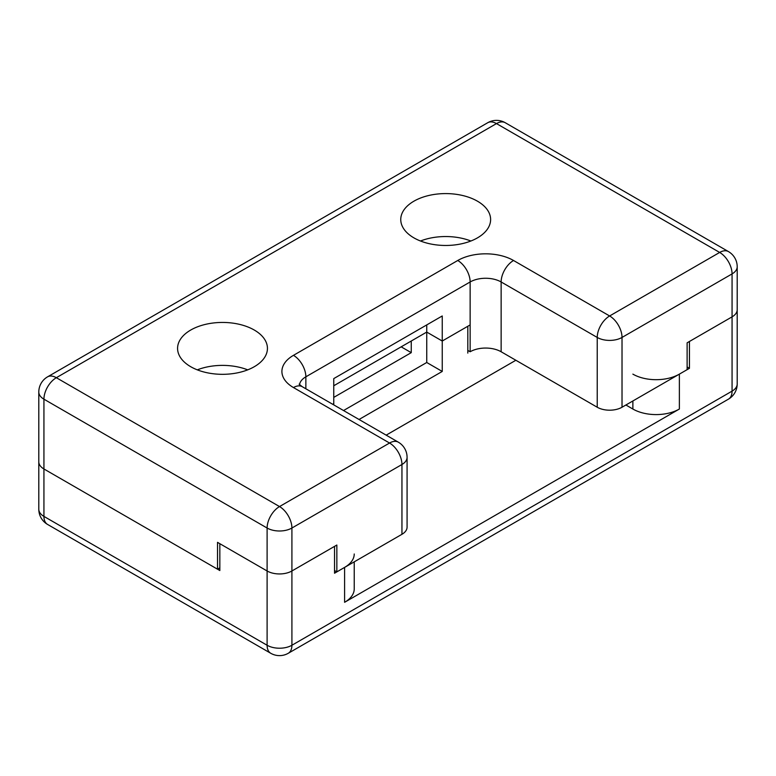 <?xml version="1.0" encoding="UTF-8"?>
<svg xmlns="http://www.w3.org/2000/svg" width="776" height="776" viewBox="0 0 776 776"><rect width="100%" height="100%" fill="white"/><g stroke="black" fill="none" stroke-linecap="round" stroke-linejoin="round"><path stroke-width="1.16" d="M728.431 399.155L288.274 653.276A17.538 10.127 60 0 0 291.912 645.254L732.069 391.133A17.538 10.127 0 0 0 737.2 383.975A17.538 17.538 0 0 1 728.431 399.155A17.538 10.127 60 0 0 732.069 391.133L732.069 316.86A17.538 10.127 0 0 0 737.2 309.702A17.538 10.127 180 0 1 732.069 316.86L687.119 342.817L687.119 369.657L622.022 407.235A17.538 10.127 180 0 1 597.229 407.235L597.229 337.444L501.141 281.969A21.922 12.659 0 0 0 470.14 281.969L305.86 376.816A17.538 10.127 60 0 0 293.464 355.34A39.45 22.776 0 0 0 293.464 387.554L389.552 443.028A17.538 10.127 -60 0 1 398.321 442.165L302.223 386.681L299.109 384.198M470.14 351.761L470.14 281.969A17.538 10.127 60 0 0 457.743 260.493A39.45 22.776 180 0 1 513.537 260.493A17.538 10.127 120 0 0 501.141 281.969L501.141 351.761A21.922 12.659 0 0 0 470.14 351.761L467.821 350.422M501.141 351.761L597.229 407.235M470.886 241.006A44.93 25.938 0 0 0 420.476 241.006M477.453 201.188A44.93 25.938 0 0 0 428.488 195.562A44.93 25.938 0 0 0 400.755 219.53A44.93 25.938 0 0 0 445.686 245.468A44.93 25.938 0 0 0 490.616 219.53A44.93 25.938 0 0 0 477.453 201.188M487.726 122.724L47.569 376.845A17.538 10.127 60 0 1 56.338 377.708L496.485 123.588A17.538 10.127 -60 0 1 505.254 122.724A17.538 17.538 0 0 0 487.726 122.724A17.538 10.127 60 0 1 496.485 123.588L719.662 252.442A17.538 10.127 60 0 1 732.069 273.909L622.022 337.444A17.538 10.127 -120 0 0 609.626 315.968A17.538 10.127 120 0 0 597.229 337.444A17.538 10.127 180 0 0 622.022 337.444L622.022 407.235M687.119 366.97L689.447 368.319L689.447 341.469L732.069 316.86L732.069 273.909A17.538 10.127 180 0 0 737.2 266.76A17.538 17.538 0 0 0 728.431 251.57A17.538 10.127 120 0 0 719.662 252.442L609.626 315.968L513.537 260.493M467.821 353.099L467.821 326.26L442.242 341.023L426.742 332.079L442.242 341.023L442.242 315.968L333.758 378.601L333.758 403.656L332.691 404.277L333.758 403.656L333.758 404.888M359.036 419.486L442.242 371.442L426.742 362.499L426.742 324.921M354.234 553.986A32.873 18.983 180 0 1 344.602 567.402L334.534 573.221L334.534 546.382L291.912 570.981L291.912 528.029L401.949 464.504A17.538 10.127 -120 0 0 389.552 443.028L279.515 506.563A17.538 10.127 60 0 1 291.912 528.029A17.538 10.127 0 0 1 267.109 528.029A17.538 10.127 -60 0 1 279.515 506.563L56.338 377.708A17.538 10.127 120 0 0 43.931 399.184L267.109 528.029L267.109 645.254L43.931 516.399A17.538 10.127 120 0 0 47.569 524.43L270.746 653.276A17.538 10.127 -60 0 1 267.109 645.254A17.538 10.127 180 0 0 291.912 645.254L291.912 570.981A17.538 10.127 180 0 1 267.109 570.981L217.523 542.356L217.523 569.196L43.931 468.976L219.841 570.535L219.841 543.695L267.109 570.981A17.538 10.127 0 0 0 291.912 570.981L336.852 545.033L336.852 571.883L334.534 570.535M442.242 371.442L442.242 341.023L470.14 324.921M401.173 346.843L411.251 352.653L411.251 341.023L426.742 332.079L333.758 385.759M217.523 569.196L219.841 567.857M38.8 509.24L38.8 461.817A17.538 10.127 0 0 0 43.931 468.976A17.538 10.127 180 0 1 38.8 461.817L38.8 392.025A17.538 10.127 0 0 0 43.931 399.184L43.931 516.399A17.538 10.127 180 0 1 38.8 509.24A17.538 17.538 0 0 0 47.569 524.43M407.08 457.345A17.538 10.127 0 0 1 401.949 464.504L401.949 534.295A17.538 10.127 0 0 0 407.08 527.137L407.08 457.345A17.538 17.538 0 0 0 398.321 442.165M401.949 534.295L336.852 571.883M190.731 366.718A44.93 25.938 180 0 1 177.578 348.375A44.93 25.938 180 0 1 222.508 322.438A44.93 25.938 180 0 1 267.439 348.375A44.93 25.938 180 0 1 239.706 372.344A44.93 25.938 180 0 1 190.731 366.718M197.298 369.851A44.93 25.938 180 0 1 247.709 369.851M689.447 368.319L679.369 374.129A32.873 18.983 180 0 1 632.877 374.129M354.234 561.843L354.234 588.877A32.873 18.983 180 0 1 344.602 602.302L679.369 409.03A32.873 18.983 180 0 1 632.877 409.03L625.902 405.004M515.865 360.258L386.167 435.142M411.251 352.653L333.758 397.399M343.545 410.533L426.742 362.499M457.743 260.493L293.464 355.34M293.464 387.554A17.538 10.127 -60 0 1 302.223 386.681M299.517 384.683A21.922 12.659 180 0 1 305.86 376.816L305.86 388.776M632.877 400.979L632.877 409.03M679.369 409.03L679.369 374.129M344.602 567.402L344.602 602.302M728.431 251.57L505.254 122.724M737.2 266.76L737.2 383.975M47.569 376.845A17.538 17.538 0 0 0 38.8 392.025M270.746 653.276A17.538 17.538 0 0 0 288.274 653.276"/></g></svg>

